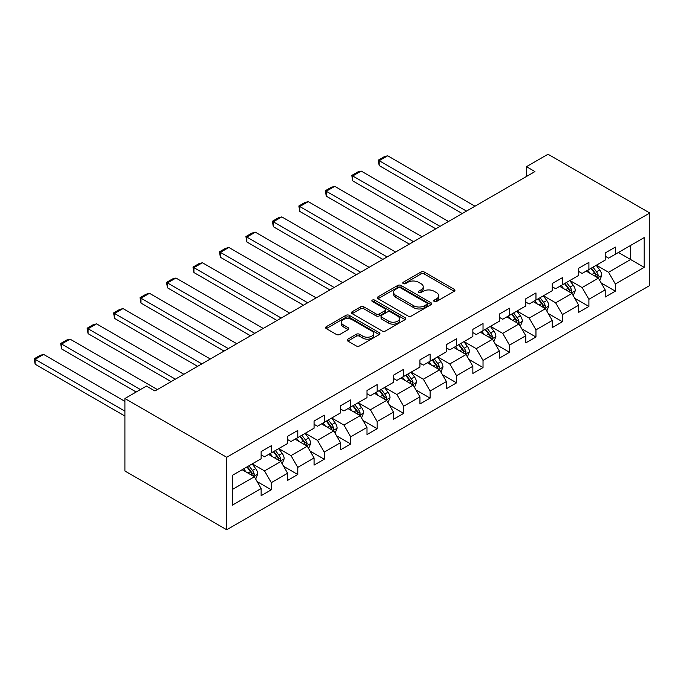 <?xml version="1.0" encoding="UTF-8"?>
<svg xmlns="http://www.w3.org/2000/svg" width="684" height="684" viewBox="0 0 684 684"><rect width="100%" height="100%" fill="white"/><g stroke="black" fill="none" stroke-linecap="round" stroke-linejoin="round"><path stroke-width="1.03" d="M434.229 301.482A1.65 0.949 0 0 0 436.554 301.482L454.253 291.264A2.351 1.359 0 0 0 454.937 290.298A2.351 1.359 0 0 0 454.253 289.341L424.277 272.035A2.351 1.359 0 0 0 420.942 272.035L403.252 282.253A1.65 0.949 0 0 0 402.773 282.919A1.65 0.949 0 0 0 403.252 283.595A1.65 0.949 0 0 0 405.586 283.595L407.878 282.278A7.533 4.352 0 0 1 418.531 282.278L421.028 283.715A7.533 4.352 0 0 1 423.234 286.793A7.533 4.352 0 0 1 421.028 289.871L418.736 291.196A1.65 0.949 0 0 0 418.257 291.863A1.65 0.949 0 0 0 418.736 292.538A1.65 0.949 0 0 0 421.07 292.538L423.362 291.213A7.533 4.352 0 0 1 434.015 291.213L436.512 292.658A7.533 4.352 0 0 1 438.726 295.736A7.533 4.352 0 0 1 436.512 298.814L434.229 300.131A1.65 0.949 0 0 0 433.741 300.806A1.65 0.949 0 0 0 434.229 301.482L434.229 300.131M347.84 339.144A2.351 1.359 0 0 0 347.156 340.102A2.351 1.359 0 0 0 347.84 341.068L356.253 345.916A2.351 1.359 0 0 0 359.579 345.916L379.235 334.579A2.351 1.359 0 0 0 379.919 333.612A2.351 1.359 0 0 0 379.235 332.655L349.259 315.35A2.351 1.359 0 0 0 345.924 315.35L326.277 326.696A2.351 1.359 0 0 0 325.593 327.653A2.351 1.359 0 0 0 326.277 328.611L336.434 334.476A2.351 1.359 0 0 0 339.768 334.476L348.173 329.62A2.351 1.359 0 0 0 348.866 328.662A2.351 1.359 0 0 0 348.173 327.704L343.137 324.789A6.301 3.634 0 0 1 341.29 322.224A6.301 3.634 0 0 1 345.181 318.864A6.301 3.634 0 0 1 352.046 319.65L371.78 331.039A6.301 3.634 0 0 1 373.626 333.612A6.301 3.634 0 0 1 369.736 336.973A6.301 3.634 0 0 1 362.871 336.186L359.579 334.288A2.351 1.359 0 0 0 356.253 334.288L347.84 339.144L347.84 341.068M649.8 213.006L548.012 154.242L526.466 166.674L534.948 171.573L154.935 390.974L146.453 386.075L124.907 398.516L226.703 457.28L649.8 213.006L649.8 285.484L226.703 529.758L226.703 457.28M408.04 316.017A2.351 1.359 0 0 0 411.375 316.017L431.023 304.679A2.351 1.359 0 0 0 431.707 303.713A2.351 1.359 0 0 0 431.023 302.756L401.046 285.45A2.351 1.359 0 0 0 397.72 285.45L378.064 296.788A2.351 1.359 0 0 0 377.38 297.754A2.351 1.359 0 0 0 378.064 298.711L408.04 316.017M372.977 301.832A1.65 0.949 0 0 1 374.652 302.072L374.652 300.105L405.125 317.701A2.351 1.359 0 0 1 405.817 318.667A2.351 1.359 0 0 1 405.125 319.625L385.477 330.971A2.351 1.359 0 0 1 382.142 330.971L352.174 313.665L352.174 311.742A2.351 1.359 0 0 0 351.482 312.699A2.351 1.359 0 0 0 352.174 313.665M352.174 311.742L360.579 306.885A2.351 1.359 0 0 1 363.914 306.885L376.072 313.905A2.351 1.359 0 0 0 379.398 313.905L384.981 310.681A2.351 1.359 0 0 0 385.665 309.724A2.351 1.359 0 0 0 384.981 308.758L372.318 301.456A1.65 0.949 0 0 1 371.839 300.78A1.65 0.949 0 0 1 372.857 299.9A1.65 0.949 0 0 1 374.652 300.105M257.15 481.621L271.317 489.795L271.317 482.647L287.605 473.243L287.605 480.399L297.779 474.516L297.779 467.369L314.067 457.964L314.067 465.12L324.25 459.238L324.25 452.09L340.529 442.685L340.529 449.841L350.712 443.959L350.712 436.811L367 427.406L367 434.562L377.175 428.68L377.175 421.532L393.462 412.127L393.462 419.275L403.646 413.401L403.646 406.253L419.925 396.848L419.925 403.996L430.108 398.122L430.108 390.974L446.396 381.569L446.396 388.717L456.57 382.843L456.57 375.696L472.858 366.291L472.858 373.438L483.032 367.564L483.032 360.417L499.32 351.012L499.32 358.159L509.503 352.286L509.503 345.138L525.791 335.733L525.791 342.881L535.965 337.007L535.965 329.859L552.253 320.454L552.253 327.602L562.428 321.728L562.428 314.572L578.715 305.175L578.715 312.323L588.898 306.449L588.898 299.293L605.186 289.896L605.186 297.044L615.361 291.17L615.361 284.014L644.2 267.367L644.2 237.587L630.631 245.428L630.631 259.527L644.2 267.367M271.317 489.795L261.134 495.678L261.134 488.53L232.295 505.177L232.295 475.397L261.134 458.75L261.134 451.602L271.317 445.72L271.317 452.876L287.605 443.471L287.605 436.324L297.779 430.441L297.779 437.598L314.067 428.193L314.067 421.045L324.25 415.162L324.25 422.319L340.529 412.914L340.529 405.766L350.712 399.883L350.712 407.031L367 397.635L367 390.478L377.175 384.605L377.175 391.752L393.462 382.356L393.462 375.2L403.646 369.326L403.646 376.474L419.925 367.077L419.925 359.921L430.108 354.047L430.108 361.195L446.396 351.798L446.396 344.642L456.57 338.768L456.57 345.916L472.858 336.511L472.858 329.363L483.032 323.489L483.032 330.637L499.32 321.232L499.32 314.084L509.503 308.21L509.503 315.358L525.791 305.953L525.791 298.805L535.965 292.932L535.965 300.079L552.253 290.674L552.253 283.527L562.428 277.653L562.428 284.8L578.715 275.396L578.715 268.248L588.898 262.374L588.898 269.522L605.186 260.117L605.186 252.969L615.361 247.095L615.361 254.243L644.2 237.587M268.598 454.441L280.816 461.495L264.528 470.9L252.319 463.846M261.134 454.834L264.528 456.792L271.317 452.876M264.528 470.9L271.317 482.647M280.816 461.495L287.605 473.243M295.069 439.162L307.278 446.216L290.999 455.612L278.781 448.567M287.605 439.555L290.999 441.513L297.779 437.598M290.999 455.612L297.779 467.369M307.278 446.216L314.067 457.964M321.531 423.883L333.749 430.937L317.462 440.334L305.244 433.288M314.067 424.277L317.462 426.235L324.25 422.319M317.462 440.334L324.25 452.09M333.749 430.937L340.529 442.685M347.994 408.604L360.212 415.658L343.924 425.055L331.714 418.009M340.529 408.998L343.924 410.956L350.712 407.031M343.924 425.055L350.712 436.811M360.212 415.658L367 427.406M374.464 393.326L386.674 400.379L370.395 409.776L358.177 402.722M367 393.719L370.395 395.677L377.175 391.752M370.395 409.776L377.175 421.532M386.674 400.379L393.462 412.127M400.927 378.047L413.145 385.092L396.857 394.497L384.639 387.443M393.462 378.432L396.857 380.398L403.646 376.474M396.857 394.497L403.646 406.253M413.145 385.092L419.925 396.848M427.389 362.768L439.607 369.813L423.319 379.218L411.11 372.164M419.925 363.153L423.319 365.119L430.108 361.195M423.319 379.218L430.108 390.974M439.607 369.813L446.396 381.569M453.86 347.489L466.069 354.534L449.781 363.939L437.572 356.886M446.396 347.874L449.781 349.832L456.57 345.916M449.781 363.939L456.57 375.696M466.069 354.534L472.858 366.291M480.322 332.202L492.54 339.255L476.252 348.66L464.034 341.607M472.858 332.595L476.252 334.553L483.032 330.637M476.252 348.66L483.032 360.417M492.54 339.255L499.32 351.012M506.784 316.923L519.002 323.977L502.714 333.382L490.505 326.328M499.32 317.316L502.714 319.274L509.503 315.358M502.714 333.382L509.503 345.138M519.002 323.977L525.791 335.733M533.255 301.644L545.464 308.698L529.177 318.103L516.967 311.049M525.791 302.037L529.177 303.995L535.965 300.079M529.177 318.103L535.965 329.859M545.464 308.698L552.253 320.454M559.717 286.365L571.935 293.419L555.647 302.824L543.429 295.77M552.253 286.758L555.647 288.716L562.428 284.8M555.647 302.824L562.428 314.572M571.935 293.419L578.715 305.175M586.179 271.086L598.397 278.14L582.11 287.545L569.892 280.491M578.715 271.48L582.11 273.438L588.898 269.522M582.11 287.545L588.898 299.293M598.397 278.14L605.186 289.896M618.413 252.482L630.631 259.527L608.572 272.266L596.362 265.212M605.186 256.201L608.572 258.159L615.361 254.243M608.572 272.266L615.361 284.014M124.907 398.516L124.907 470.994L226.703 529.758M526.466 166.674L526.466 176.472M232.295 489.505L254.354 476.774L242.136 469.72M254.354 476.774L261.134 488.53M601.193 282.988L615.361 291.17M574.731 298.267L588.898 306.449M548.269 313.546L562.428 321.728M521.798 328.824L535.965 337.007M495.336 344.103L509.503 352.286M468.873 359.382L483.032 367.564M442.403 374.661L456.57 382.843M415.94 389.948L430.108 398.122M389.478 405.227L403.646 413.401M363.007 420.506L377.175 428.68M336.545 435.785L350.712 443.959M310.083 451.064L324.25 459.238M283.612 466.343L297.779 474.516M434.887 301.712L436.512 300.772A7.533 4.352 0 0 0 438.726 297.694L438.726 295.736M423.234 286.793L423.234 288.751A7.533 4.352 0 0 1 421.028 291.829L419.395 292.769M454.219 291.281L424.277 273.993A2.351 1.359 0 0 0 420.942 273.993L403.911 283.826M431.023 302.756L431.023 304.679L401.046 287.408A2.351 1.359 0 0 0 397.72 287.408L378.098 298.728M426.859 304.389A1.65 0.949 0 0 0 427.338 303.713A1.65 0.949 0 0 0 426.859 303.038L400.55 287.853A1.65 0.949 0 0 0 398.216 287.853L395.805 289.247A7.533 4.352 0 0 0 393.591 292.325A7.533 4.352 0 0 0 395.805 295.394L413.786 305.782A7.533 4.352 0 0 0 424.439 305.782L426.859 304.389L426.859 306.346A1.65 0.949 0 0 0 427.338 305.671L427.338 303.713M393.591 292.325L393.591 294.282A7.533 4.352 0 0 0 395.805 297.36L395.805 295.394M426.859 306.346L424.439 307.74A7.533 4.352 0 0 1 413.786 307.74L395.805 297.36M352.2 313.682L360.579 308.843L360.579 306.885M385.665 309.724L385.665 311.682A2.351 1.359 0 0 1 384.981 312.639L379.398 315.863A2.351 1.359 0 0 1 376.072 315.863L363.914 308.843A2.351 1.359 0 0 0 360.579 308.843M374.652 302.072L405.099 319.642M388.683 321.189A6.301 3.634 0 0 0 395.549 321.976A6.301 3.634 0 0 0 399.439 318.616A6.301 3.634 0 0 0 397.592 316.042L390.641 312.032A2.351 1.359 0 0 0 387.306 312.032L381.732 315.247A2.351 1.359 0 0 0 381.039 316.213A2.351 1.359 0 0 0 381.732 317.171L388.683 321.189L388.683 323.147A6.301 3.634 0 0 0 395.549 323.934A6.301 3.634 0 0 0 399.439 320.574L399.439 318.616M381.039 316.213L381.039 318.171A2.351 1.359 0 0 0 381.732 319.129L381.732 317.171M388.683 323.147L381.732 319.129M373.626 333.612L373.626 335.57A6.301 3.634 0 0 1 369.736 338.931A6.301 3.634 0 0 1 362.871 338.144L359.579 336.246A2.351 1.359 0 0 0 356.253 336.246L347.874 341.085M341.29 322.224L341.29 324.182A6.301 3.634 0 0 0 343.137 326.755L343.137 324.789M348.147 329.645L343.137 326.755M379.201 334.596L349.259 317.308A2.351 1.359 0 0 0 345.924 317.308L326.311 328.636M599.74 280.457L601.758 275.378A6.361 3.668 -120 0 0 599.723 269.966L596.226 265.289M466.497 211.1L379.175 160.68L387.657 155.79L474.978 206.2M590.121 273.361L587.744 270.189M379.175 165.579L378.243 160.142L379.175 160.68L379.175 165.579L462.256 213.545M597.414 277.576L598.32 275.652A6.361 3.668 -120 0 0 596.499 271.822L593.002 267.153M591.412 268.068L595.294 273.258A3.24 1.872 60 0 1 595.884 274.241L598.32 275.652M590.967 268.325L594.464 273.002A6.361 3.668 60 0 1 596.286 276.823M378.243 160.142L384.186 156.722L387.657 155.79M573.269 295.744L575.287 290.657A6.361 3.668 -120 0 0 573.26 285.245L569.763 280.568M440.034 226.378L352.713 175.968L361.195 171.068L448.516 221.479M563.659 288.639L561.273 285.467M352.713 180.858L351.781 175.429L352.713 175.968L352.713 180.858L435.785 228.824M570.952 292.855L571.858 290.931A6.361 3.668 -120 0 0 570.037 287.1L566.54 282.432M564.941 283.347L568.832 288.537A3.24 1.872 60 0 1 569.413 289.52L571.858 290.931M564.497 283.603L568.002 288.28A6.361 3.668 60 0 1 569.823 292.102M351.781 175.429L357.715 172L361.195 171.068M546.807 311.023L548.824 305.936A6.361 3.668 -120 0 0 546.798 300.524L543.293 295.847M413.563 241.657L326.251 191.246L334.733 186.347L422.045 236.758M537.188 303.918L534.811 300.746M326.251 196.137L325.319 190.708L326.251 191.246L326.251 196.137L409.323 244.102M544.481 308.133L545.396 306.21A6.361 3.668 -120 0 0 543.575 302.379L540.069 297.711M538.479 298.626L542.361 303.816A3.24 1.872 60 0 1 542.951 304.799L545.396 306.21M538.034 298.882L541.54 303.559A6.361 3.668 60 0 1 543.361 307.381M325.319 190.708L331.253 187.279L334.733 186.347M520.344 326.302L522.362 321.215A6.361 3.668 -120 0 0 520.327 315.803L516.83 311.126M387.101 256.936L299.78 206.525L308.262 201.626L395.583 252.037M510.726 319.197L508.349 316.025M299.78 211.416L298.848 205.987L299.78 206.525L299.78 211.416L382.86 259.381M518.019 323.412L518.925 321.489A6.361 3.668 -120 0 0 517.104 317.667L513.607 312.99M512.017 313.905L515.898 319.095A3.24 1.872 60 0 1 516.488 320.078L518.925 321.489M511.572 314.161L515.069 318.838A6.361 3.668 60 0 1 516.89 322.66M298.848 205.987L304.79 202.558L308.262 201.626M493.874 341.581L495.891 336.494A6.361 3.668 -120 0 0 493.865 331.082L490.368 326.405M360.639 272.215L273.318 221.804L281.799 216.905L369.121 267.316M484.263 334.476L481.887 331.304M273.318 226.703L272.386 221.265L273.318 221.804L273.318 226.703L356.39 274.66M491.557 338.691L492.463 336.767A6.361 3.668 -120 0 0 490.642 332.946L487.145 328.269M485.546 329.184L489.436 334.373A3.24 1.872 60 0 1 490.018 335.357L492.463 336.767M485.101 329.44L488.607 334.117A6.361 3.668 60 0 1 490.428 337.939M272.386 221.265L278.32 217.837L281.799 216.905M467.411 356.86L469.429 351.773A6.361 3.668 -120 0 0 467.403 346.361L463.897 341.684M334.168 287.494L246.856 237.083L255.337 232.184L342.65 282.595M457.793 349.755L455.416 346.583M246.856 241.982L245.924 236.544L246.856 237.083L246.856 241.982L329.927 289.939M465.086 353.97L466.001 352.046A6.361 3.668 -120 0 0 464.179 348.224L460.674 343.548M459.084 344.471L462.965 349.652A3.24 1.872 60 0 1 463.555 350.636L466.001 352.046M458.639 344.719L462.145 349.396A6.361 3.668 60 0 1 463.966 353.218M245.924 236.544L251.857 233.116L255.337 232.184M440.949 372.139L442.967 367.051A6.361 3.668 -120 0 0 440.932 361.639L437.435 356.962M307.706 302.773L220.385 252.362L228.866 247.463L316.188 297.873M431.33 365.042L428.953 361.862M220.385 257.261L219.453 251.823L220.385 252.362L220.385 257.261L303.465 305.218M438.624 369.249L439.53 367.325A6.361 3.668 -120 0 0 437.709 363.503L434.212 358.826M432.621 359.75L436.503 364.931A3.24 1.872 60 0 1 437.093 365.914L439.53 367.325M432.177 360.006L435.674 364.675A6.361 3.668 60 0 1 437.495 368.496M219.453 251.823L225.395 248.395L228.866 247.463M414.478 387.418L416.496 382.33A6.361 3.668 -120 0 0 414.47 376.918L410.973 372.241M281.244 318.051L193.923 267.641L202.404 262.742L289.725 313.152M404.868 380.321L402.491 377.141M193.923 272.54L192.991 267.102L193.923 267.641L193.923 272.54L277.003 320.497M412.161 384.528L413.068 382.604A6.361 3.668 -120 0 0 411.246 378.782L407.749 374.105M406.151 375.029L410.041 380.21A3.24 1.872 60 0 1 410.622 381.193L413.068 382.604M405.715 375.285L409.212 379.953A6.361 3.668 60 0 1 411.033 383.784M192.991 267.102L198.924 263.673L202.404 262.742M388.016 402.696L390.034 397.609A6.361 3.668 -120 0 0 388.008 392.197L384.502 387.529M254.773 333.33L167.46 282.919L175.942 278.02L263.254 328.431M378.397 395.6L376.02 392.419M167.46 287.819L166.528 282.381L167.46 282.919L167.46 287.819L250.532 335.784M385.69 399.807L386.605 397.883A6.361 3.668 -120 0 0 384.784 394.061L381.279 389.384M379.688 390.308L383.57 395.489A3.24 1.872 60 0 1 384.16 396.472L386.605 397.883M379.244 390.564L382.749 395.232A6.361 3.668 60 0 1 384.57 399.063M166.528 282.381L172.462 278.952L175.942 278.02M361.554 417.975L363.572 412.897A6.361 3.668 -120 0 0 361.545 407.476L358.04 402.808M228.311 348.609L140.989 298.198L149.48 293.299L236.792 343.71M351.935 410.879L349.558 407.698M140.989 303.097L140.058 297.66L140.989 298.198L140.989 303.097L224.07 351.063M359.228 415.085L360.135 413.162A6.361 3.668 -120 0 0 358.322 409.34L354.816 404.663M353.226 405.586L357.108 410.768A3.24 1.872 60 0 1 357.698 411.751L360.135 413.162M352.782 405.843L356.279 410.511A6.361 3.668 60 0 1 358.1 414.342M140.058 297.66L146 294.231L149.48 293.299M335.083 433.254L337.101 428.175A6.361 3.668 -120 0 0 335.075 422.755L331.578 418.086M201.848 363.888L114.527 313.477L123.009 308.578L210.33 358.997M325.473 426.158L323.096 422.977M114.527 318.376L113.595 312.939L114.527 313.477L114.527 318.376L197.608 366.342M332.766 430.364L333.672 428.44A6.361 3.668 -120 0 0 331.851 424.619L328.354 419.942M326.755 420.865L330.646 426.046A3.24 1.872 60 0 1 331.236 427.03L333.672 428.44M326.319 421.122L329.816 425.799A6.361 3.668 60 0 1 331.637 429.62M113.595 312.939L119.529 309.51L123.009 308.578M308.621 448.533L310.639 443.454A6.361 3.668 -120 0 0 308.612 438.034L305.107 433.365M175.378 379.167L88.065 328.756L96.547 323.857L183.859 374.276M299.002 441.436L296.625 438.264M88.065 333.655L87.133 328.217L88.065 328.756L88.065 333.655L171.137 381.621M306.295 445.643L307.21 443.719A6.361 3.668 -120 0 0 305.389 439.897L301.883 435.221M300.293 436.144L304.175 441.325A3.24 1.872 60 0 1 304.765 442.317L307.21 443.719M299.849 436.401L303.354 441.077A6.361 3.668 60 0 1 305.175 444.899M87.133 328.217L93.067 324.789L96.547 323.857M282.159 463.812L284.176 458.733A6.361 3.668 -120 0 0 282.15 453.321L278.644 448.644M140.434 389.555L61.594 344.035L70.084 339.144L157.397 389.555M272.54 456.715L270.163 453.543M61.594 348.934L60.662 343.496L61.594 344.035L61.594 348.934L136.193 392M279.833 460.922L280.739 458.998A6.361 3.668 -120 0 0 278.927 455.176L275.421 450.499M273.831 451.423L277.713 456.613A3.24 1.872 60 0 1 278.303 457.596L280.739 458.998M273.386 451.679L276.883 456.356A6.361 3.668 60 0 1 278.704 460.178M60.662 343.496L66.605 340.068L70.084 339.144M255.688 479.091L257.706 474.012A6.361 3.668 -120 0 0 255.679 468.6L252.182 463.923M124.907 411.152L35.132 359.314L43.614 354.423L124.907 401.354M246.078 471.994L243.701 468.822M35.132 364.213L34.2 358.775L35.132 359.314L35.132 364.213L124.907 416.043M253.371 476.201L254.277 474.277A6.361 3.668 -120 0 0 252.456 470.455L248.959 465.787M247.36 466.702L251.25 471.892A3.24 1.872 60 0 1 251.84 472.875L254.277 474.277M246.924 466.958L250.421 471.635A6.361 3.668 60 0 1 252.242 475.457M34.2 358.775L40.134 355.347L43.614 354.423M436.512 300.772L436.512 298.814M418.736 292.538L418.736 291.196M421.028 291.829L421.028 289.871M403.252 283.595L403.252 282.253M420.942 273.993L420.942 272.035M424.277 273.993L424.277 272.035M454.253 291.264L454.253 289.341M378.064 298.711L378.064 296.788M397.72 287.408L397.72 285.45M401.046 287.408L401.046 285.45M413.786 307.74L413.786 305.782M424.439 307.74L424.439 305.782M363.914 308.843L363.914 306.885M376.072 315.863L376.072 313.905M379.398 315.863L379.398 313.905M384.981 312.639L384.981 310.681M405.125 319.625L405.125 317.701M356.253 336.246L356.253 334.288M359.579 336.246L359.579 334.288M362.871 338.144L362.871 336.186M348.173 329.62L348.173 327.704M326.277 328.611L326.277 326.696M345.924 317.308L345.924 315.35M349.259 317.308L349.259 315.35M379.235 334.579L379.235 332.655M597.773 277.781L601.715 275.498M596.499 271.822L599.723 269.966M591.976 274.438L594.464 273.002M571.302 293.06L575.253 290.777M570.037 287.1L573.26 285.245M565.514 289.717L568.002 288.28M544.84 308.339L548.782 306.056M543.575 302.379L546.798 300.524M539.052 304.996L541.54 303.559M518.378 323.618L522.319 321.335M517.104 317.667L520.327 315.803M512.59 320.274L515.069 318.838M491.907 338.896L495.857 336.622M490.642 332.946L493.865 331.082M486.119 335.553L488.607 334.117M465.445 354.175L469.386 351.901M464.179 348.224L467.403 346.361M459.657 350.832L462.145 349.396M438.983 369.454L442.924 367.18M437.709 363.503L440.932 361.639M433.194 366.111L435.674 364.675M412.512 384.733L416.462 382.459M411.246 378.782L414.47 376.918M406.724 381.39L409.212 379.953M386.05 400.012L389.991 397.737M384.784 394.061L388.008 392.197M380.261 396.669L382.749 395.232M359.587 415.291L363.529 413.016M358.322 409.34L361.545 407.476M353.799 411.948L356.279 410.511M333.117 430.569L337.067 428.295M331.851 424.619L335.075 422.755M327.328 427.226L329.816 425.799M306.654 445.848L310.596 443.574M305.389 439.897L308.612 438.034M300.866 442.505L303.354 441.077M280.192 461.127L284.134 458.853M278.927 455.176L282.15 453.321M274.404 457.793L276.883 456.356M253.721 476.406L257.671 474.132M252.456 470.455L255.679 468.6M247.933 473.071L250.421 471.635"/></g></svg>
